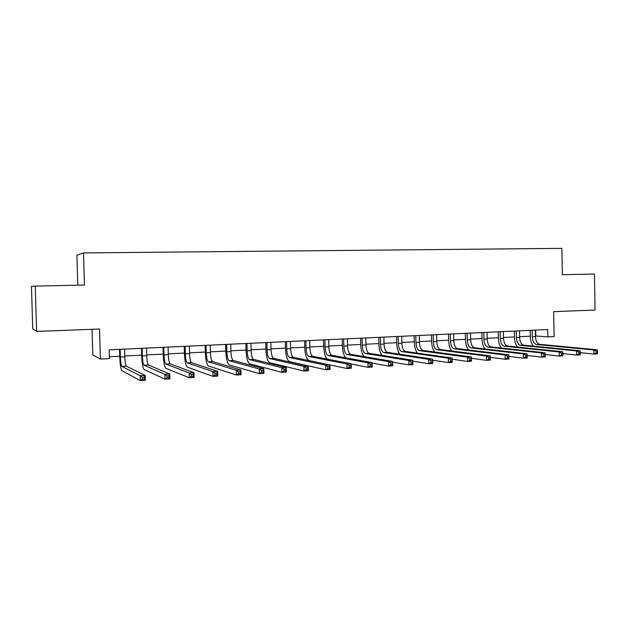 <?xml version="1.0" encoding="UTF-8"?>
<svg xmlns="http://www.w3.org/2000/svg" width="629" height="629" viewBox="0 0 629 629"><rect width="100%" height="100%" fill="white"/><g stroke="black" fill="none" stroke-linecap="round" stroke-linejoin="round"><path stroke-width="0.94" d="M92.046 329.305L92.801 354.976L100.381 359.073L109.438 358.616L109.187 349.818L547.694 329.525L547.828 336.877L554.094 336.562L553.654 311.638L595.065 310.05L594.468 274.024L562.35 274.724L561.886 248.361L83.523 252.929L76.903 255.193L77.792 285.181M35.232 286.101L31.45 286.368L32.763 328.928L36.624 331.42L35.232 286.101L84.475 285.039L83.523 252.929M100.381 359.073L99.508 329.014L36.624 331.42M535.468 335.917L547.828 336.877M109.391 356.753L119.738 356.25M124.778 355.998L141.667 355.173M146.722 354.929L163.225 354.119M168.297 353.875L184.439 353.081M189.518 352.838L205.306 352.059M210.393 351.815L225.835 351.061M230.929 350.809L246.033 350.07M251.136 349.818L265.91 349.095M271.028 348.851L285.48 348.144M290.598 347.892L304.743 347.2M309.869 346.949L323.707 346.272M328.841 346.021L342.38 345.36M347.515 345.109L360.771 344.464M365.905 344.212L378.886 343.576M384.02 343.324L396.718 342.703M401.86 342.451L414.291 341.846M419.433 341.594L431.604 340.997M436.746 340.745L448.666 340.163M453.808 339.912L465.476 339.338M470.618 339.086L482.042 338.528M487.184 338.276L498.372 337.734M503.507 337.482L514.467 336.947M519.601 336.696L530.333 336.169M535.688 330.083L535.79 335.902M532.205 330.241L532.323 336.767C532.637 341.233 534.021 343.804 536.466 344.488L593.839 349.983L597.243 349.795L539.643 344.322L536.466 344.488M535.358 330.091L535.483 336.617C535.798 341.075 537.182 343.638 539.643 344.322M533.258 346.115C531.45 343.709 530.475 340.541 530.341 336.601L530.223 330.335M597.55 352.822L597.526 351.194L596.158 351.273L596.19 352.9L597.55 352.822L597.306 353.86L593.91 354.056L580.363 352.672M596.19 352.9L593.91 354.056L593.839 349.983L596.158 351.273M597.526 351.194L597.243 349.795M516.291 330.98L516.417 337.553C516.731 342.05 518.084 344.645 520.474 345.329L576.659 350.958L580.119 350.762L523.698 345.164L520.474 345.329M519.491 330.83L519.617 337.396C519.931 341.885 521.292 344.472 523.698 345.164M517.4 347.043C515.591 344.621 514.616 341.398 514.475 337.38L514.357 331.066M580.386 353.82L580.355 352.177L578.971 352.264L579.002 353.907L580.386 353.82L580.19 354.858L576.73 355.063L562.924 353.584M579.002 353.907L576.73 355.063L576.659 350.958L578.971 352.264M580.355 352.177L580.119 350.762M500.149 331.727L500.275 338.347C500.59 342.876 501.911 345.486 504.254 346.186L559.205 351.949L562.719 351.753L507.517 346.013L504.254 346.186M503.397 331.577L503.522 338.19C503.837 342.711 505.166 345.321 507.517 346.013M501.313 347.994C499.505 345.557 498.522 342.286 498.38 338.174L498.254 331.813M562.947 354.835L562.916 353.183L561.508 353.262L561.54 354.921L562.947 354.835L562.79 355.88L559.275 356.085L545.201 354.512M561.54 354.921L559.275 356.085L559.205 351.949L561.508 353.262M562.916 353.183L562.719 351.753M483.772 332.482L483.905 339.149C484.212 343.717 485.509 346.351 487.789 347.059L541.467 352.955L545.044 352.759L491.1 346.886L487.789 347.059M487.066 332.332L487.192 338.992C487.506 343.544 488.804 346.178 491.1 346.886M484.998 348.969C483.182 346.516 482.199 343.182 482.05 338.976L481.924 332.568M545.225 355.865L545.194 354.198L543.763 354.284L543.794 355.951L545.225 355.865L545.115 356.918L541.545 357.123L527.188 355.44M543.794 355.951L541.545 357.123L541.467 352.955L543.763 354.284M545.194 354.198L545.044 352.759M467.15 333.252L467.292 339.967C467.591 344.566 468.857 347.224 471.09 347.939L523.446 353.978L527.071 353.773L474.447 347.758L471.09 347.939M470.5 333.095L470.634 339.802C470.932 344.393 472.206 347.043 474.447 347.758M468.456 349.968C466.632 347.499 465.641 344.11 465.484 339.786L465.358 333.331M527.212 356.91L527.181 355.236L525.734 355.314L525.758 356.997L527.212 356.91L527.149 357.972L523.525 358.184L508.877 356.376M525.758 356.997L523.525 358.184L523.446 353.978L525.734 355.314M527.181 355.236L527.071 353.773M450.293 334.03L450.427 340.8C450.734 345.431 451.968 348.104 454.138 348.836L505.126 355.023L508.814 354.811L457.542 348.655L454.138 348.836M453.682 333.873L453.824 340.635C454.122 345.258 455.365 347.931 457.542 348.655M451.669 350.982C449.837 348.513 448.839 345.054 448.674 340.611L448.54 334.109M508.908 357.98L508.877 356.281L507.399 356.368L507.43 358.066L508.908 357.98L508.892 359.041L505.205 359.253L490.282 357.327M507.43 358.066L505.205 359.253L505.126 355.023L507.399 356.368M508.877 356.281L508.814 354.811M433.177 334.825L433.318 341.641C433.617 346.304 434.82 349.009 436.927 349.74L486.5 356.077L490.25 355.865L490.337 360.126L486.587 360.346L471.404 358.278M436.62 334.667L436.762 341.468C437.061 346.131 438.271 348.828 440.386 349.559L490.25 355.865L490.266 357.351L488.764 357.437L488.796 359.151L490.298 359.057L490.266 357.351M434.639 352.036C432.791 349.551 431.785 346.029 431.62 341.453L431.478 334.903M488.796 359.151L486.587 360.346L486.5 356.077L488.764 357.437M490.298 359.057L490.337 360.126M415.808 335.627L415.958 342.498C416.249 347.192 417.42 349.921 419.464 350.668L467.567 357.154L471.38 356.934L471.467 361.235L467.654 361.455L452.212 359.238M419.307 335.469L419.449 342.325C419.747 347.019 420.919 349.732 422.979 350.479L471.38 356.934L471.341 358.436L469.816 358.522L469.847 360.252L471.38 360.158L471.341 358.436M417.357 353.113C415.502 350.636 414.487 347.035 414.307 342.302L414.165 335.705M469.847 360.252L467.654 361.455L467.567 357.154L469.816 358.522M471.38 360.158L471.467 361.235M398.181 336.444L398.33 343.363C398.621 348.096 399.753 350.84 401.734 351.603L448.312 358.239L452.188 358.019L452.275 362.359L448.398 362.587L432.697 360.205M401.727 336.279L401.876 343.19C402.167 347.916 403.307 350.66 405.304 351.414L452.188 358.019L452.102 359.544L450.553 359.631L450.584 361.368L452.141 361.282L452.102 359.544M399.832 354.221C397.96 351.76 396.923 348.073 396.734 343.167L396.584 336.515M450.584 361.368L448.398 362.587L448.312 358.239L450.553 359.631M452.141 361.282L452.275 362.359M380.286 337.27L380.435 344.244C380.726 349.016 381.819 351.784 383.729 352.547L428.734 359.356L432.673 359.128L432.768 363.499L428.821 363.735L412.844 361.164M383.887 337.105L384.036 344.063C384.327 348.828 385.428 351.595 387.354 352.358L432.673 359.128L432.54 360.661L430.959 360.755L430.991 362.508L432.571 362.414L432.54 360.661M382.055 355.369C380.152 352.94 379.098 349.158 378.894 344.039L378.744 337.341M430.991 362.508L428.821 363.735L428.734 359.356L430.959 360.755M432.571 362.414L432.768 363.499M362.107 338.111L362.265 345.14C362.548 349.944 363.609 352.735 365.449 353.514L408.819 360.48L412.828 360.252L412.923 364.663L408.913 364.899L392.653 362.123M365.763 337.946L365.921 344.959C366.212 349.755 367.273 352.547 369.129 353.317L412.828 360.252L412.632 361.809L411.028 361.895L411.067 363.664L412.671 363.578L412.632 361.809M364.026 356.564C362.084 354.182 361.007 350.306 360.779 344.928L360.629 338.182M411.067 363.664L408.913 364.899L408.819 360.48L411.028 361.895M412.671 363.578L412.923 364.663M343.654 338.968L343.819 346.044C344.102 350.888 345.124 353.71 346.886 354.497L388.557 361.636L392.638 361.4L392.732 365.85L388.651 366.086L372.109 363.075M347.373 338.795L347.53 345.864C347.813 350.699 348.843 353.514 350.628 354.3L392.638 361.4L392.386 362.964L390.751 363.059L390.79 364.844L392.425 364.749L392.386 362.964M345.761 357.807C343.764 355.527 342.64 351.532 342.396 345.832L342.239 339.031M390.79 364.844L388.651 366.086L388.557 361.636L390.751 363.059M392.425 364.749L392.732 365.85M324.918 339.833L325.083 346.964C325.358 351.855 326.341 354.693 328.031 355.487L367.941 362.799L372.093 362.563L372.195 367.053L368.044 367.297L351.202 364.018M328.692 339.66L328.857 346.783C329.132 351.658 330.123 354.497 331.829 355.291L372.093 362.563L371.786 364.152L370.119 364.246L370.159 366.047L371.825 365.952L371.786 364.152M327.284 359.12C325.193 357.044 324.006 352.924 323.723 346.752L323.558 339.896M370.159 366.047L368.044 367.297L367.941 362.799L370.119 364.246M371.825 365.952L372.195 367.053M305.883 340.714L306.056 347.9C306.331 352.83 307.267 355.692 308.886 356.501L346.972 363.994L351.194 363.751L351.297 368.279L347.074 368.523L308.981 360.574C306.567 359.332 305.159 355.031 304.758 347.68L304.593 340.776M309.712 340.533L309.885 347.719C310.16 352.633 311.111 355.487 312.739 356.297L351.194 363.751L350.825 365.355L349.126 365.449L349.174 367.265L350.864 367.171L350.825 365.355M349.174 367.265L347.074 368.523L346.972 363.994L349.126 365.449M350.864 367.171L351.297 368.279M286.549 341.61L286.73 348.851C286.997 353.82 287.893 356.706 289.426 357.531L325.625 365.205L329.926 364.962L330.028 369.522L325.728 369.773L289.529 361.628C287.233 360.37 285.888 356.038 285.495 348.623L285.322 341.665M290.441 341.429L290.622 348.663C290.889 353.616 291.793 356.501 293.342 357.319L329.926 364.962L329.486 366.573L327.764 366.676L327.811 368.508L329.533 368.405L329.486 366.573M327.811 368.508L325.728 369.773L325.625 365.205L327.764 366.676M329.533 368.405L330.028 369.522M266.908 342.514L267.089 349.818C267.356 354.819 268.206 357.736 269.66 358.569L303.893 366.432L308.273 366.188L308.383 370.788L304.004 371.047L269.762 362.705C267.592 361.431 266.311 357.052 265.925 349.582L265.752 342.569M270.863 342.333L271.044 349.63C271.303 354.622 272.168 357.531 273.639 358.365L308.273 366.188L307.77 367.823L306.016 367.926L306.064 369.773L307.817 369.671L307.77 367.823M306.064 369.773L304.004 371.047L303.893 366.432L306.016 367.926M307.817 369.671L308.383 370.788M246.953 343.442L247.142 350.801C247.394 355.841 248.211 358.789 249.571 359.631L281.776 367.69L286.226 367.438L286.344 372.085L281.886 372.344L249.674 363.798C247.637 362.501 246.426 358.09 246.041 350.565L245.868 343.489M250.971 343.253L251.16 350.605C251.411 355.637 252.237 358.577 253.613 359.418L286.226 367.438L285.66 369.089L283.876 369.192L283.923 371.063L285.708 370.953L285.66 369.089M283.923 371.063L281.886 372.344L281.776 367.69L283.876 369.192M285.708 370.953L286.344 372.085M226.676 344.377L226.865 351.8C227.116 356.887 227.879 359.851 229.153 360.708L259.25 368.971L263.787 368.712L263.905 373.398L259.368 373.665L229.263 364.914C227.36 363.593 226.22 359.143 225.842 351.556L225.662 344.425M230.757 344.189L230.945 351.603C231.197 356.674 231.975 359.639 233.265 360.496L263.787 368.712L263.15 370.387L261.334 370.489L261.381 372.368L263.197 372.266L263.15 370.387M261.381 372.368L259.368 373.665L259.25 368.971L261.334 370.489M263.197 372.266L263.905 373.398M206.068 345.329L206.265 352.814C206.509 357.94 207.224 360.936 208.403 361.809L236.307 370.269L240.931 370.009L241.056 374.735L236.433 375.01L208.513 366.039C206.744 364.71 205.683 360.213 205.313 352.562L205.125 345.376M210.212 345.14L210.408 352.61C210.66 357.728 211.383 360.716 212.578 361.581L240.931 370.009L240.223 371.7L238.367 371.81L238.422 373.705L240.27 373.595L240.223 371.7M238.422 373.705L236.433 375.01L236.307 370.269L238.367 371.81M240.27 373.595L241.056 374.735M185.115 346.304L185.319 353.844C185.563 359.01 186.223 362.037 187.308 362.917L212.948 371.597L217.658 371.33L217.783 376.103L213.074 376.378L187.426 367.187C185.799 365.834 184.808 361.298 184.454 353.584L184.258 346.343M189.337 346.107L189.533 353.64C189.777 358.797 190.453 361.817 191.554 362.697L217.658 371.33L216.871 373.036L214.984 373.146L215.032 375.065L216.919 374.955L216.871 373.036M215.032 375.065L213.074 376.378L212.948 371.597L214.984 373.146M216.919 374.955L217.783 376.103M163.823 347.287L164.027 354.89C164.263 360.103 164.877 363.153 165.859 364.049L189.148 372.942L193.944 372.675L194.07 377.494L189.274 377.77L165.985 368.358C164.507 366.982 163.587 362.406 163.241 354.63L163.037 347.326M168.108 347.09L168.313 354.685C168.556 359.882 169.177 362.933 170.184 363.821L193.944 372.675L193.079 374.404L191.153 374.514L191.208 376.449L193.134 376.339L193.079 374.404M191.208 376.449L189.274 377.77L189.148 372.942L191.153 374.514M193.134 376.339L194.07 377.494M142.17 348.293L142.382 355.959C142.61 361.211 143.168 364.293 144.057 365.205L164.892 374.318L169.783 374.043L169.916 378.91L165.026 379.193L144.175 369.545C142.854 368.154 142.02 363.531 141.682 355.684L141.47 348.324M146.526 348.089L146.746 355.747C146.974 360.991 147.54 364.065 148.444 364.969L169.783 374.043L168.839 375.796L166.882 375.906L166.937 377.864L168.894 377.746L168.839 375.796M166.937 377.864L165.026 379.193L164.892 374.318L166.882 375.906M168.894 377.746L169.916 378.91M120.155 349.307L120.375 357.044C120.595 362.343 121.098 365.449 121.877 366.369L140.181 375.725L145.165 375.442L145.299 380.348L140.322 380.639L122.002 370.756C120.839 369.333 120.084 364.671 119.754 356.761L119.541 349.339M124.581 349.103L124.801 356.824C125.029 362.115 125.541 365.221 126.343 366.133L145.165 375.442L144.135 377.211L142.138 377.329L142.193 379.303L144.19 379.185L144.135 377.211M142.193 379.303L140.322 380.639L140.181 375.725L142.138 377.329M144.19 379.185L145.299 380.348M535.483 336.617L532.323 336.767M519.617 337.396L516.417 337.553M503.522 338.19L500.275 338.347M487.192 338.992L483.905 339.149M470.634 339.802L467.292 339.967M453.824 340.635L450.427 340.8M436.762 341.468L433.318 341.641M440.386 349.559L436.927 349.74M419.449 342.325L415.958 342.498M422.979 350.479L419.464 350.668M401.876 343.19L398.33 343.363M405.304 351.414L401.734 351.603M384.036 344.063L380.435 344.244M387.354 352.358L383.729 352.547M365.921 344.959L362.265 345.14M369.129 353.317L365.449 353.514M347.53 345.864L343.819 346.044M350.628 354.3L346.886 354.497M328.857 346.783L325.083 346.964M331.829 355.291L328.031 355.487M309.885 347.719L306.056 347.9M312.739 356.297L308.886 356.501M290.622 348.663L286.73 348.851M293.342 357.319L289.426 357.531M271.044 349.63L267.089 349.818M273.639 358.365L269.66 358.569M251.16 350.605L247.142 350.801M253.613 359.418L249.571 359.631M230.945 351.603L226.865 351.8M233.265 360.496L229.153 360.708M210.408 352.61L206.265 352.814M212.578 361.581L208.403 361.809M189.533 353.64L185.319 353.844M191.554 362.697L187.308 362.917M168.313 354.685L164.027 354.89M170.184 363.821L165.859 364.049M146.746 355.747L142.382 355.959M148.444 364.969L144.057 365.205M124.801 356.824L120.375 357.044M126.343 366.133L121.877 366.369"/></g></svg>
